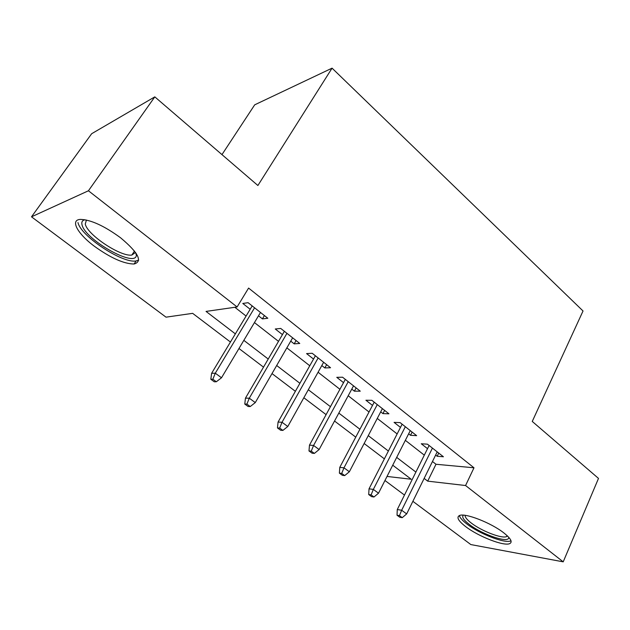<?xml version="1.0" encoding="UTF-8"?>
<svg xmlns="http://www.w3.org/2000/svg" width="630" height="630" viewBox="0 0 630 630"><rect width="100%" height="100%" fill="white"/><g stroke="black" fill="none" stroke-linecap="round" stroke-linejoin="round"><path stroke-width="0.94" d="M120.59 237.793C138.411 252.764 142.9 261.505 134.064 264.017C123.882 263.875 110.683 257.977 94.468 246.322C77.498 233.761 69.702 219.728 80.561 219.398C91.011 219.807 104.352 225.942 120.59 237.793M503.882 532.941C510.741 538.414 512.718 541.957 509.812 543.572C504.228 546.588 478.422 536.539 465.633 526.585C458.349 520.923 456.277 517.238 459.427 515.545C464.853 512.639 491.132 522.798 503.882 532.941M221.965 154.618L254.701 104.824L332.065 68.158L583.034 310.984L532.255 421.438L598.5 478.406L563.212 561.842L470.846 544.572L412.87 501.322M404.476 495.062L384.961 480.501M230.446 342.035L192.646 313.346L166.013 317.166L31.5 216.822L88.436 190.772L237.1 306.96L206.041 311.417L235.36 333.868M88.436 190.772L154.807 96.862L91.665 133.71L31.5 216.822M258.497 315.803L262.419 318.89L267.821 318.252L248.078 302.676L242.794 303.463L250.173 309.259M290.729 341.145L294.186 343.862L299.762 343.445L280.736 328.443L275.263 328.986L282.437 334.617M321.804 365.565L324.82 367.936L330.553 367.739L312.212 353.272L306.574 353.595L313.535 359.068M351.776 389.127L354.383 391.175L360.266 391.175L342.562 377.212L336.767 377.331L343.539 382.654M380.701 411.87L382.93 413.611L388.938 413.8L371.857 400.318L365.92 400.247L372.503 405.421M408.649 433.826L410.508 435.291L416.643 435.653L400.137 422.628L394.073 422.376L400.483 427.416M432.471 461.514L435.991 464.263L473.988 467.791L248.59 288.075L237.1 306.96M234.84 307.282L246.086 316.055M254.449 322.584L278.507 341.365M286.847 347.87L309.771 365.754M318.079 372.243L339.924 389.285M348.201 395.75L369.03 412.004M377.268 418.43L397.136 433.936M405.342 440.338L424.305 455.144M435.645 455.057L437.173 456.254L443.418 456.766L427.463 444.181L421.281 443.764L427.526 448.67M154.807 96.862L257.891 185.504L332.065 68.158M473.988 467.791L465.57 485.525L563.212 561.842M424.147 478.414L427.707 481.147L465.57 485.525M243.841 340.357L268.223 359.029M276.672 365.502L299.896 383.284M308.314 389.726L330.443 406.673M338.83 413.091L359.919 429.243M368.266 435.629L388.387 451.033M396.687 457.396L415.887 472.091M387.025 476.438L411.217 479.241L392.726 465.2M384.371 458.86L364.14 443.504M355.753 437.141L334.538 421.037M326.104 414.634L303.841 397.743M295.375 391.317L272.01 373.582M263.513 367.132L238.975 348.508M435.991 464.263L427.707 481.147M438.732 453.072L437.173 456.254M412.13 432.085L410.508 435.291M384.615 410.382L382.93 413.611M356.139 387.915L354.383 391.175M326.647 364.652L324.82 367.936M296.084 340.546L294.186 343.862M264.403 315.559L262.419 318.89M429.109 445.481L397.278 509.544L401.672 510.245L432.432 448.103M399.467 515.623L397.026 515.222L399.806 517.254L402.247 517.663L399.467 515.623L401.672 510.245L406.673 513.915L437.212 451.875M397.278 509.544L397.026 515.222M402.247 517.663L406.673 513.915M508.701 537.248C509.914 543.942 482.462 534.815 469.303 524.42C463.538 519.947 461.57 516.86 463.389 515.159M465.153 515.34C464.909 517.135 466.932 519.695 471.232 523.002C481.446 531.011 502.141 539.012 506.622 536.547L507.426 535.941M459.372 515.568C459.924 517.781 462.452 520.601 466.948 524.042C479.635 533.941 505.26 543.887 510.828 540.839L511.001 540.753M136.293 253.614L136.356 255.244C135.749 268.215 84.885 239.676 82.002 224.721C81.333 221.988 82.341 220.327 85.018 219.736M86.428 220.02L85.27 223.996C87.2 234.762 120.669 256.953 131.82 255.063L135.521 252.465M77.986 222.571C80.679 236.03 122.07 263.324 135.804 261.001L138.687 260.143M402.129 424.195L369.03 488.825L373.338 489.408L405.326 426.723M371.094 494.889L368.707 494.542L371.582 496.645L373.976 496.999L371.094 494.889L373.338 489.408L378.512 493.211L410.272 430.621M369.03 488.825L368.707 494.542M373.976 496.999L378.512 493.211M374.212 402.176L339.783 467.365L343.988 467.83L377.275 404.594M341.712 473.413L339.381 473.13L342.358 475.311L344.697 475.595L341.712 473.413L343.988 467.83L349.351 471.768L382.394 408.634M339.783 467.365L339.381 473.13M344.697 475.595L349.351 471.768M345.319 379.386L309.48 445.127L313.575 445.457L348.232 381.685M311.259 451.151L308.983 450.946L312.078 453.198L314.354 453.411L311.259 451.151L313.575 445.457L319.127 449.544L353.532 385.867M309.48 445.127L308.983 450.946M314.354 453.411L319.127 449.544M315.386 355.777L278.058 422.069L282.027 422.265L318.142 357.942M279.673 428.061L277.476 427.935L280.681 430.274L282.886 430.416L279.673 428.061L282.027 422.265L287.792 426.502L323.639 362.281M278.058 422.069L277.476 427.935M282.886 430.416L287.792 426.502M284.366 331.301L245.456 398.152L249.291 398.199L286.941 333.333M246.905 404.106L244.771 404.058L248.102 406.492L250.236 406.547L246.905 404.106L249.291 398.199L255.276 402.594L292.643 337.83M245.456 398.152L244.771 404.058M250.236 406.547L255.276 402.594M252.189 305.92L211.609 373.314L215.295 373.196L254.575 307.802M212.861 379.228L210.822 379.268L214.271 381.796L216.326 381.756L212.861 379.228L215.295 373.196L221.508 377.772L260.489 312.464M211.609 373.314L210.822 379.268M216.326 381.756L221.508 377.772M134.064 264.017L136.088 260.97M507.048 535.595L506.622 536.547M135.678 252.693L136.356 255.244M134.489 251.063L131.82 255.063"/></g></svg>
